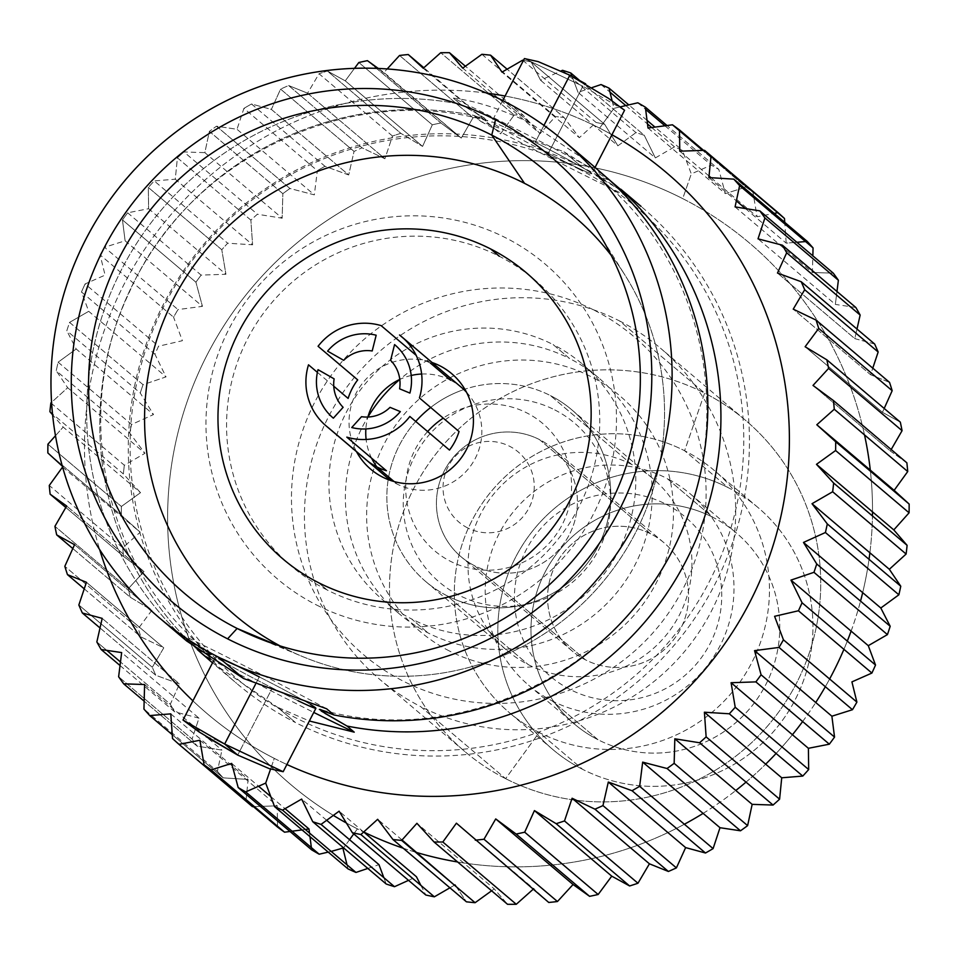<?xml version="1.0" encoding="UTF-8"?>
<svg xmlns="http://www.w3.org/2000/svg" width="957" height="957" viewBox="0 0 957 957"><rect width="100%" height="100%" fill="white"/><g stroke="black" fill="none" stroke-linecap="round" stroke-linejoin="round"><path stroke-width="0.72" stroke-dasharray="4.79 3.59" d="M81.477 291.957L154.938 354.246A396.593 391.987 130.3 0 1 158.563 346.231L85.101 283.942A396.593 391.987 -49.7 0 0 81.477 291.957A396.593 391.987 130.3 0 1 85.101 283.942L105.079 275.114L100.102 254.885L173.564 317.174A396.593 391.987 130.3 0 1 177.99 309.578L104.528 247.289A396.593 391.987 -49.7 0 0 100.102 254.885A396.593 391.987 130.3 0 1 104.528 247.289L125.116 240.793L122.46 219.919L195.922 282.207A396.593 391.987 130.3 0 1 201.126 275.114L127.664 212.813A396.593 391.987 -49.7 0 0 122.46 219.919A396.593 391.987 130.3 0 1 127.664 212.813L148.598 208.698L148.323 187.452L221.785 249.741A396.593 391.987 130.3 0 1 227.694 243.21L154.233 180.921A396.593 391.987 -49.7 0 0 148.323 187.452A396.593 391.987 130.3 0 1 154.233 180.921L175.275 179.21L177.404 157.821L250.866 220.122A396.593 391.987 130.3 0 1 257.409 214.236L183.947 151.948A396.593 391.987 -49.7 0 0 177.404 157.821A396.593 391.987 130.3 0 1 183.947 151.948L204.846 152.642L209.38 131.372L282.841 193.673A396.593 391.987 130.3 0 1 289.947 188.493L216.497 126.204A396.593 391.987 -49.7 0 0 209.38 131.372A396.593 391.987 130.3 0 1 216.497 126.204L237.001 129.291L243.903 108.392L317.353 170.681A396.593 391.987 130.3 0 1 324.961 166.279L251.5 103.99A396.593 391.987 -49.7 0 0 243.903 108.392A396.593 391.987 130.3 0 1 251.5 103.99L271.369 109.397L280.592 89.109L354.042 151.409A396.593 391.987 130.3 0 1 362.057 147.821L288.607 85.532A396.593 391.987 -49.7 0 0 280.592 89.109A396.593 391.987 130.3 0 1 288.607 85.532L307.58 93.188L319.04 73.761L392.502 136.05A396.593 391.987 130.3 0 1 400.839 133.322L327.378 71.033A396.593 391.987 -49.7 0 0 319.04 73.761A396.593 391.987 130.3 0 1 327.378 71.033L345.25 80.843L354.509 68.342L345.25 80.843L327.378 71.033L400.839 133.322A396.593 391.987 -49.7 0 0 392.502 136.05L384.905 158.754L362.057 147.821A396.593 391.987 -49.7 0 0 354.042 151.409L348.695 174.964L324.961 166.279A396.593 391.987 -49.7 0 0 317.353 170.681L314.327 194.857L289.947 188.493A396.593 391.987 -49.7 0 0 282.841 193.673L282.171 218.208L257.409 214.236A396.593 391.987 -49.7 0 0 250.866 220.122L252.6 244.789L227.694 243.21A396.593 391.987 -49.7 0 0 221.785 249.741L225.924 274.276L201.126 275.114A396.593 391.987 -49.7 0 0 195.922 282.207L202.441 306.36L177.99 309.578A396.593 391.987 -49.7 0 0 173.564 317.174L182.404 340.692L158.563 346.231A396.593 391.987 -49.7 0 0 154.938 354.246L166.04 376.891L143.036 384.678L69.574 322.389A396.593 391.987 -49.7 0 0 66.811 330.727L140.26 393.016A396.593 391.987 130.3 0 1 143.036 384.678A396.593 391.987 -49.7 0 0 140.26 393.016L153.515 414.56L131.588 424.489L58.126 362.201A396.593 391.987 -49.7 0 0 56.236 370.778L129.697 433.066A396.593 391.987 130.3 0 1 131.588 424.489A396.593 391.987 -49.7 0 0 129.697 433.066L144.986 453.295L124.338 465.246L50.888 402.957L67.66 387.717L56.236 370.778A396.593 391.987 130.3 0 1 58.126 362.201L76.189 348.994L66.811 330.727A396.593 391.987 130.3 0 1 69.574 322.389L88.714 311.324L81.477 291.957M49.896 411.666L123.357 473.954A396.593 391.987 130.3 0 1 124.338 465.246A396.593 391.987 -49.7 0 0 123.357 473.954L140.523 492.664L121.383 506.48L47.922 444.192L121.383 506.48A396.593 391.987 -49.7 0 0 121.312 515.237A396.593 391.987 130.3 0 1 121.383 506.48L140.523 492.664L63.198 427.085L52.611 414.812M62.576 467.052L140.189 532.236L121.312 515.237L47.85 452.948L121.312 515.237L140.189 532.236L122.735 547.751L49.274 485.462M65.806 507.473L123.573 556.46A396.593 391.987 130.3 0 1 122.735 547.751A396.593 391.987 -49.7 0 0 123.573 556.46L143.993 571.568L128.394 588.603L54.932 526.314L128.394 588.603A396.593 391.987 -49.7 0 0 130.14 597.168A396.593 391.987 130.3 0 1 128.394 588.603L143.993 571.568L66.667 506.002L143.993 571.568L123.573 556.46L65.806 507.473M72.804 548.552L130.14 597.168L151.876 610.255L138.286 628.593L64.825 566.305L138.286 628.593A396.593 391.987 -49.7 0 0 140.918 636.907A396.593 391.987 130.3 0 1 138.286 628.593L151.876 610.255L74.55 544.689L151.876 610.255L130.14 597.168L72.804 548.552M84.228 588.842L140.918 636.907L163.767 647.853L152.307 667.28L78.845 604.991L152.307 667.28A396.593 391.987 -49.7 0 0 155.788 675.271A396.593 391.987 130.3 0 1 152.307 667.28L163.767 647.853L86.441 582.287L163.767 647.853L140.918 636.907L84.228 588.842M100.007 627.959L155.788 675.271L179.521 683.956L170.31 704.232L120.474 661.981L170.31 704.232A396.593 391.987 -49.7 0 0 174.617 711.805A396.593 391.987 130.3 0 1 170.31 704.232L179.521 683.956L102.196 618.378L179.521 683.956L155.788 675.271L100.007 627.959M120.02 665.522L174.617 711.805L198.984 718.157L192.082 739.055L118.62 676.766L192.082 739.055A396.593 391.987 -49.7 0 0 197.166 746.125A396.593 391.987 130.3 0 1 192.082 739.055L198.984 718.157L121.659 652.59M106.765 650.353L96.848 641.944L106.765 650.353M144.603 684.53L221.928 750.109L197.166 746.125L144.148 701.17L197.166 746.125L221.928 750.109L217.395 771.378L143.945 709.077M170.789 713.862L248.114 779.429L223.196 777.862L172.248 734.665L223.196 777.862A396.593 391.987 130.3 0 1 217.395 771.378A396.593 391.987 -49.7 0 0 223.196 777.862L248.114 779.429L245.985 800.818L172.523 738.529M199.905 740.251L277.231 805.818L252.433 806.655A396.593 391.987 130.3 0 1 245.985 800.818A396.593 391.987 -49.7 0 0 252.433 806.655L277.231 805.818L277.518 827.075M711.039 177.703L757.095 216.749L774.201 213.387L757.095 216.749L752.944 192.213A396.593 391.987 -49.7 0 0 745.922 187.094L702.653 150.405L745.922 187.094A396.593 391.987 130.3 0 1 752.944 192.213L703.598 150.381M637.817 102.794L645.64 109.421M664.936 125.786L711.278 165.083A396.593 391.987 130.3 0 1 718.815 169.437L667.005 125.511M601.032 84.563L609.98 92.147M625.806 105.581L647.482 123.955M651.693 127.532L674.494 146.852A396.593 391.987 130.3 0 1 682.449 150.393L654.971 127.102M647.028 120.355L628.785 104.887M562.501 70.304L635.962 132.604A396.593 391.987 130.3 0 1 644.252 135.284L579.344 80.244L644.252 135.284A396.593 391.987 -49.7 0 0 635.962 132.604L617.887 145.811L604.633 124.266L531.171 61.978A396.593 391.987 -49.7 0 0 523.479 60.351A396.593 391.987 130.3 0 1 531.171 61.978L540.561 80.244L561.125 70.926M522.642 60.183L596.103 122.472A396.593 391.987 130.3 0 1 604.633 124.266A396.593 391.987 -49.7 0 0 596.103 122.472L579.332 137.7L564.044 117.484L507.09 69.179L564.044 117.484A396.593 391.987 -49.7 0 0 555.359 116.587A396.593 391.987 130.3 0 1 564.044 117.484L579.332 137.7L502.006 72.134M481.897 54.298L555.359 116.587L540.083 133.693L522.917 114.984L465.389 66.212L522.917 114.984A396.593 391.987 -49.7 0 0 514.172 115.007A396.593 391.987 130.3 0 1 522.917 114.984L540.083 133.693L462.757 68.114M423.269 68.246L500.595 133.813L514.172 115.007L440.722 52.719L514.172 115.007L500.595 133.813L423.831 67.732M399.548 55.47L473.009 117.759A396.593 391.987 130.3 0 1 481.706 116.814A396.593 391.987 -49.7 0 0 473.009 117.759L461.274 138.071L440.866 122.951L367.404 60.662L440.866 122.951A396.593 391.987 -49.7 0 0 432.301 124.805A396.593 391.987 130.3 0 1 440.866 122.951L461.274 138.071L383.948 72.493L387.19 68.94L383.948 72.493L378.278 68.437L461.274 138.071L473.009 117.759L399.548 55.47M358.839 62.504L432.301 124.805L422.575 146.409L400.839 133.322L422.575 146.409L345.25 80.843L422.575 146.409L432.301 124.805L358.839 62.504M274.288 758.387A354.844 350.729 -49.7 0 0 286.897 764.499A354.844 350.729 -49.7 0 1 274.288 758.387L270.58 769.069L274.288 758.387A354.844 350.729 -49.7 0 1 192.907 700.847A354.844 350.729 -49.7 0 0 274.288 758.387M611.93 134.734A354.844 350.729 -49.7 0 0 599.584 128.13A354.844 350.729 -49.7 0 0 505.069 96.023A354.844 350.729 -49.7 0 1 599.584 128.13L613.975 108.344L599.584 128.13A354.844 350.729 -49.7 0 1 611.93 134.734M486.694 93.116A354.844 350.729 -49.7 0 0 99.636 549.557A354.844 350.729 -49.7 0 1 486.694 93.116M578.542 168.91A308.92 305.343 130.3 0 1 709.149 581.988A308.92 305.343 130.3 0 1 295.33 717.606A308.92 305.343 130.3 0 1 164.724 304.529A308.92 305.343 130.3 0 1 578.542 168.91M682.712 198.613A354.844 350.729 -49.7 0 0 214.021 342.127A354.844 350.729 -49.7 0 0 333.347 815.388A354.844 350.729 130.3 0 1 214.021 342.127A354.844 350.729 130.3 0 1 682.712 198.613A354.844 350.729 130.3 0 1 864.506 434.885A354.844 350.729 -49.7 0 0 682.712 198.613L691.301 173.911L682.712 198.613M346.374 822.996A354.844 350.729 -49.7 0 0 357.416 828.87A354.844 350.729 -49.7 0 0 363.684 831.992A354.844 350.729 130.3 0 1 357.416 828.87L353.755 833.906L357.416 828.87A354.844 350.729 130.3 0 1 346.374 822.996M403.22 848.225A354.844 350.729 -49.7 0 0 416.929 852.579A354.844 350.729 130.3 0 1 403.22 848.225M457.637 861.982A354.844 350.729 -49.7 0 0 684.363 824.24A354.844 350.729 130.3 0 1 457.637 861.982M703.108 813.39A354.844 350.729 -49.7 0 0 735.801 790.494A354.844 350.729 130.3 0 1 703.108 813.39M746.017 782.132A354.844 350.729 -49.7 0 0 765.672 764.176A354.844 350.729 130.3 0 1 746.017 782.132M776.103 753.458A354.844 350.729 -49.7 0 0 792.408 734.737A354.844 350.729 130.3 0 1 776.103 753.458M802.636 721.542A354.844 350.729 -49.7 0 0 815.735 702.522A354.844 350.729 130.3 0 1 802.636 721.542M825.341 686.707A354.844 350.729 -49.7 0 0 829.623 678.992A354.844 350.729 130.3 0 1 825.341 686.707M843.918 649.336A354.844 350.729 -49.7 0 0 847.304 641.118A354.844 350.729 130.3 0 1 843.918 649.336M851.108 631.118A354.844 350.729 -49.7 0 0 860.534 601.128A354.844 350.729 130.3 0 1 851.108 631.118M862.676 592.646A354.844 350.729 -49.7 0 0 869.028 559.319A354.844 350.729 130.3 0 1 862.676 592.646M869.889 552.775A354.844 350.729 -49.7 0 0 872.461 515.967A354.844 350.729 130.3 0 1 869.889 552.775M872.509 511.851A354.844 350.729 -49.7 0 0 870.296 470.126A354.844 350.729 130.3 0 1 872.509 511.851M449.264 650.916A154.46 152.665 130.3 0 1 383.948 444.383A154.46 152.665 130.3 0 1 590.864 376.568A154.46 152.665 130.3 0 1 656.167 583.112A154.46 152.665 130.3 0 1 449.264 650.916M631.656 464.456L550.466 395.612A112.711 111.407 -49.7 0 0 464.827 389.224A112.711 111.407 -49.7 0 1 550.466 395.612L631.656 464.456A112.711 111.407 130.3 0 1 652.889 478.596A112.711 111.407 130.3 0 1 672.747 626.297A112.711 111.407 130.3 0 1 528.324 664.66A112.711 111.407 130.3 0 1 507.09 650.533A112.711 111.407 130.3 0 1 487.233 502.82A112.711 111.407 130.3 0 1 631.656 464.456M463.846 389.559A112.711 111.407 -49.7 0 0 430.686 407.479A112.711 111.407 -49.7 0 1 463.846 389.559M415.745 421.463A112.711 111.407 -49.7 0 0 388.363 478.584A112.711 111.407 -49.7 0 1 415.745 421.463M388.195 479.601A112.711 111.407 -49.7 0 0 425.901 581.677A112.711 111.407 -49.7 0 0 447.134 595.816L528.324 664.66L447.134 595.816A112.711 111.407 -49.7 0 0 591.558 557.452A112.711 111.407 -49.7 0 0 571.7 409.74A112.711 111.407 -49.7 0 0 550.466 395.612A112.711 111.407 -49.7 0 1 598.125 546.327A112.711 111.407 -49.7 0 1 447.134 595.816A112.711 111.407 -49.7 0 1 388.195 479.601M594.476 310.343A208.734 206.317 130.3 0 1 682.724 589.452A208.734 206.317 130.3 0 1 403.124 681.085A208.734 206.317 130.3 0 1 314.865 401.976A208.734 206.317 130.3 0 1 594.476 310.343M349.544 839.696L343.599 847.878L349.544 839.696M347.02 864.853L348.013 868.896M367.835 868.43L378.972 864.649M383.841 877.653L386.209 884.017L383.841 877.653M408.519 880.356L416.439 876.756M420.877 885.381L425.829 895.022L420.877 885.381M449.91 887.821L454.994 884.866M456.238 886.708L466.418 901.817L456.238 886.708M491.611 890.788L494.243 888.886L507.545 904.305L494.243 888.886L416.917 823.307M456.405 823.187L533.731 888.754L533.169 889.268L533.731 888.754L548.756 902.475M906.877 462.829L890.333 450.998L891.194 449.527L890.333 450.998L813.007 385.432L890.333 450.998L906.877 462.829M900.322 422.133L882.45 412.311L884.196 408.448L882.45 412.311L805.124 346.745L882.45 412.311L900.322 422.133M889.543 382.381L870.559 374.713L872.772 368.158L870.559 374.713L793.233 309.147L870.559 374.713L889.543 382.381M874.662 344.03L854.804 338.622L856.994 329.041L854.804 338.622L777.479 273.044L854.804 338.622L874.662 344.03M855.845 307.484L835.341 304.41L836.98 291.478L835.341 304.41L758.016 238.843M735.072 206.891L812.397 272.47L833.296 273.164L812.397 272.47L812.852 255.83M807.265 241.427L805.567 241.571L807.265 241.427M745.431 208.554L786.211 243.138L796.882 242.277L786.211 243.138L784.752 222.335M648.009 128.023L725.334 193.589L745.922 187.094L725.334 193.589L718.815 169.437A396.593 391.987 -49.7 0 0 711.278 165.083L691.301 173.911L682.449 150.393A396.593 391.987 -49.7 0 0 674.494 146.852L655.354 157.929L644.252 135.284L655.354 157.929L578.028 92.351L591.988 87.613M289.995 831.489L292.064 831.214L289.995 831.489M302.029 829.898L305.307 829.468L302.029 829.898M309.518 833.045L309.972 836.645M311.36 847.579L311.647 849.852M328.215 852.113L331.194 851.419M55.482 435.71L63.198 427.085L55.482 435.71M572.023 76.321L578.028 92.351L572.023 76.321M612.133 100.892L613.975 108.344L620.315 106.861M69.574 322.389L143.036 384.678L166.04 376.891L88.714 311.324L69.574 322.389M58.126 362.201L131.588 424.489L153.515 414.56L76.189 348.994L58.126 362.201M50.888 402.957L124.338 465.246L144.986 453.295L67.66 387.717L50.888 402.957M231.666 763.411L258.569 786.223M270.771 796.571L285.042 808.677M326.66 820.281L301.646 799.071M363.66 832.004L339.113 811.189M402.036 839.959L377.668 819.3M708.886 177.571L736.352 200.85M679.769 151.182L709.041 176.004M531.171 61.978L604.633 124.266L617.887 145.811L540.561 80.244L531.171 61.978M288.607 85.532L362.057 147.821L384.905 158.754L307.58 93.188L288.607 85.532M392.502 136.05L319.04 73.761L307.58 93.188L384.905 158.754L392.502 136.05M251.5 103.99L324.961 166.279L348.695 174.964L271.369 109.397L251.5 103.99M354.042 151.409L280.592 89.109L271.369 109.397L348.695 174.964L354.042 151.409M216.497 126.204L289.947 188.493L314.327 194.857L237.001 129.291L216.497 126.204M282.841 193.673L209.38 131.372L204.846 152.642L282.171 218.208L282.841 193.673M250.866 220.122L177.404 157.821L175.275 179.21L252.6 244.789L250.866 220.122M221.785 249.741L148.323 187.452L148.598 208.698L225.924 274.276L221.785 249.741M195.922 282.207L122.46 219.919L125.116 240.793L202.441 306.36L195.922 282.207M411.199 375.479A58.449 57.767 130.3 0 0 399.787 379.427A154.46 152.665 130.3 0 1 569.594 358.54L553.17 344.604A154.46 152.665 -49.7 0 0 355.25 397.167A154.46 152.665 -49.7 0 0 382.465 599.584A154.46 152.665 -49.7 0 0 411.57 618.952L427.994 632.888L411.57 618.952A154.46 152.665 -49.7 0 0 609.477 566.388A154.46 152.665 -49.7 0 0 582.263 363.971A154.46 152.665 -49.7 0 0 553.17 344.604L569.594 358.54A154.46 152.665 130.3 0 1 598.699 377.907A154.46 152.665 130.3 0 1 625.914 580.325A154.46 152.665 130.3 0 1 427.994 632.888A154.46 152.665 130.3 0 1 398.902 613.521A154.46 152.665 130.3 0 1 367.907 417.037A58.449 57.767 130.3 0 0 365.873 428.939M316.504 604.968A206.64 204.248 -49.7 0 0 593.316 514.256A206.64 204.248 -49.7 0 0 505.942 237.934A206.64 204.248 -49.7 0 0 229.13 328.658A206.64 204.248 -49.7 0 0 316.504 604.968M356.483 451.656A62.624 61.894 130.3 0 1 364.019 381.424A62.624 61.894 130.3 0 1 432.074 362.512M610.327 180.765L564.02 151.804L582.191 167.212A312.676 309.051 130.3 0 1 641.094 206.413A312.676 309.051 130.3 0 1 696.182 616.164A312.676 309.051 130.3 0 1 295.546 722.583L277.374 707.175L309.35 720.992M602.599 174.186A146.11 5.048 -152.7 0 0 453.331 98.116C476.67 101.059 502.293 109.385 530.19 123.118L504.865 101.645L530.19 123.118L590.971 163.91M186.603 640.951L177.404 632.733L184.665 638.881A312.676 309.051 130.3 0 1 121.73 269.192A312.676 309.051 130.3 0 1 460.592 104.277L453.331 98.116L460.592 104.277C491.754 121.635 496.121 125.331 473.691 115.378L480.904 121.491A146.11 5.048 -152.7 0 0 630.161 197.561M595.852 175.466L619.047 189.247L609.86 180.335L595.852 175.466C700.022 255.734 738.014 411.486 679.063 536.351C620.543 672.376 456.932 749.235 320.26 709.46M524.4 58.58L582.909 86.262L548.277 153.371A56.355 1.95 -152.7 0 0 591.833 173.684A56.355 1.95 -152.7 0 0 535.226 142.306L543.959 125.391L535.226 142.306A56.355 1.95 -152.7 0 0 491.671 121.994A56.355 1.95 -152.7 0 0 548.277 153.371A56.355 1.95 27.3 0 1 492.089 122.532A56.355 1.95 27.3 0 1 535.226 142.306A56.355 1.95 27.3 0 1 591.414 173.145A56.355 1.95 27.3 0 1 548.277 153.371L582.909 86.262L524.412 58.568M212.502 662.866L277.374 707.175L295.546 722.583A312.676 309.051 130.3 0 1 236.642 683.382A312.676 309.051 130.3 0 1 181.555 273.618A312.676 309.051 130.3 0 1 582.191 167.212L564.02 151.804L480.904 121.491L473.691 115.378A312.676 309.051 -49.7 0 0 134.985 280.006A312.676 309.051 -49.7 0 0 197.274 649.528M460.592 104.277L482.555 116.898L487.484 120.905L473.691 115.378A312.676 309.051 -49.7 0 0 134.829 280.305A312.676 309.051 -49.7 0 0 197.764 649.982L211.736 654.851L184.665 638.881A312.676 309.051 130.3 0 1 121.73 269.192A312.676 309.051 130.3 0 1 460.592 104.277M321.193 710.991L319.339 709.448M326.66 708.79A146.11 5.048 -152.7 0 0 177.404 632.733M184.665 638.881C215.804 656.227 220.158 659.923 197.764 649.982M210.696 659.182A146.11 5.048 -152.7 0 0 313.764 712.427M298.058 700.739A56.355 1.95 27.3 0 1 272.338 687.975A56.355 1.95 27.3 0 1 218.71 657.423M259.299 676.91A56.355 1.95 27.3 0 1 310.547 704.519A56.355 1.95 27.3 0 0 259.299 676.91L255.495 684.279L259.299 676.91A56.355 1.95 27.3 0 0 215.732 656.598A56.355 1.95 27.3 0 0 272.338 687.975L237.707 755.085L272.338 687.975A56.355 1.95 27.3 0 0 315.894 708.3M206.066 736.639L217.024 740.036M284.576 648.26L275.329 644.396L284.576 648.26A261.751 258.713 130.3 0 1 280.138 645.939A261.751 258.713 130.3 0 0 284.576 648.26A261.751 258.713 130.3 0 0 302.508 656.538A261.751 258.713 130.3 0 0 601.881 583.124A261.751 258.713 130.3 0 0 625.376 275.772A261.751 258.713 130.3 0 0 611.272 255.435A261.751 258.713 130.3 0 1 603.508 581.186A261.751 258.713 130.3 0 1 284.576 648.26M327.055 589.931A187.859 185.682 130.3 0 1 291.658 566.377A187.859 185.682 130.3 0 1 258.569 320.188A187.859 185.682 130.3 0 1 499.267 256.261A187.859 185.682 130.3 0 1 534.652 279.815A187.859 185.682 130.3 0 1 567.752 525.991A187.859 185.682 130.3 0 1 327.055 589.931L318.454 582.634L327.055 589.931M624.562 110.258L582.909 86.262L585.66 83.833M582.669 769.368A158.635 156.792 130.3 0 1 515.596 557.249A158.635 156.792 130.3 0 1 728.098 487.603A158.635 156.792 130.3 0 1 795.171 699.734A158.635 156.792 130.3 0 1 582.669 769.368A158.635 156.792 130.3 0 1 552.787 749.487A158.635 156.792 130.3 0 1 524.831 541.602A158.635 156.792 130.3 0 1 728.098 487.603L684.602 450.723A158.635 156.792 -49.7 0 0 481.335 504.71A158.635 156.792 -49.7 0 0 509.291 712.594A158.635 156.792 -49.7 0 0 539.174 732.488L582.669 769.368L539.174 732.488A158.635 156.792 -49.7 0 0 742.429 678.501A158.635 156.792 -49.7 0 0 714.484 470.617A158.635 156.792 -49.7 0 0 684.602 450.723L728.098 487.603A158.635 156.792 130.3 0 1 757.98 507.497A158.635 156.792 130.3 0 1 785.924 715.381A158.635 156.792 130.3 0 1 582.669 769.368M712.786 517.27A125.235 123.788 -49.7 0 0 545.023 572.25A125.235 123.788 -49.7 0 0 597.981 739.713A125.235 123.788 -49.7 0 0 765.744 684.734A125.235 123.788 -49.7 0 0 712.786 517.27L667.005 478.44A125.235 123.788 -49.7 0 0 506.54 521.063A125.235 123.788 -49.7 0 0 528.599 685.188A125.235 123.788 -49.7 0 0 552.189 700.895L597.981 739.713A125.235 123.788 130.3 0 1 574.379 724.006A125.235 123.788 130.3 0 1 552.321 559.893A125.235 123.788 130.3 0 1 712.786 517.27A125.235 123.788 130.3 0 1 736.376 532.977A125.235 123.788 130.3 0 1 758.446 697.091A125.235 123.788 130.3 0 1 597.981 739.713L552.189 700.895A125.235 123.788 -49.7 0 0 712.666 658.272A125.235 123.788 -49.7 0 0 690.595 494.147A125.235 123.788 -49.7 0 0 667.005 478.44L712.786 517.27M505.619 778.651A217.083 214.559 -49.7 0 0 796.403 683.358A217.083 214.559 -49.7 0 0 704.627 393.088L684.602 450.723A158.635 156.792 130.3 0 1 751.676 662.842A158.635 156.792 130.3 0 1 539.174 732.488L505.619 778.651L420.554 706.529A217.083 214.559 -49.7 0 0 698.706 632.649A217.083 214.559 -49.7 0 0 660.462 348.181A217.083 214.559 -49.7 0 0 619.562 320.954L704.627 393.088A217.083 214.559 130.3 0 1 745.515 420.302A217.083 214.559 130.3 0 1 783.759 704.783A217.083 214.559 130.3 0 1 505.619 778.651A217.083 214.559 130.3 0 1 464.719 751.436A217.083 214.559 130.3 0 1 426.475 466.968A217.083 214.559 130.3 0 1 704.627 393.088L619.562 320.954A217.083 214.559 -49.7 0 0 341.422 394.834A217.083 214.559 -49.7 0 0 379.666 679.314A217.083 214.559 -49.7 0 0 420.554 706.529L505.619 778.651L539.174 732.488A158.635 156.792 130.3 0 1 472.1 520.369A158.635 156.792 130.3 0 1 684.602 450.723L704.627 393.088A217.083 214.559 -49.7 0 0 413.831 488.381A217.083 214.559 -49.7 0 0 505.619 778.651M665.916 504.172A104.361 103.153 130.3 0 1 710.034 643.726A104.361 103.153 130.3 0 1 570.228 689.542A104.361 103.153 130.3 0 1 526.111 549.988A104.361 103.153 130.3 0 1 665.916 504.172M650.604 533.827A70.974 70.148 -49.7 0 0 555.538 564.989A70.974 70.148 -49.7 0 0 585.54 659.875A70.974 70.148 -49.7 0 0 680.606 628.725A70.974 70.148 -49.7 0 0 650.604 533.827L539.449 439.574A70.974 70.148 -49.7 0 0 448.51 463.726A70.974 70.148 -49.7 0 0 461.023 556.723A70.974 70.148 -49.7 0 0 474.385 565.623L585.54 659.875A70.974 70.148 130.3 0 1 572.178 650.987A70.974 70.148 130.3 0 1 559.666 557.979A70.974 70.148 130.3 0 1 650.604 533.827A70.974 70.148 130.3 0 1 663.967 542.727A70.974 70.148 130.3 0 1 676.479 635.723A70.974 70.148 130.3 0 1 585.54 659.875L474.385 565.623A70.974 70.148 -49.7 0 0 565.324 541.471A70.974 70.148 -49.7 0 0 552.811 448.474A70.974 70.148 -49.7 0 0 539.449 439.574L650.604 533.827M554.761 409.907A104.361 103.153 130.3 0 1 598.879 549.462A104.361 103.153 130.3 0 1 459.073 595.278A104.361 103.153 130.3 0 1 414.955 455.735A104.361 103.153 130.3 0 1 554.761 409.907M539.449 439.574A70.974 70.148 -49.7 0 0 444.383 470.724A70.974 70.148 -49.7 0 0 474.385 565.623A70.974 70.148 -49.7 0 0 569.451 534.473A70.974 70.148 -49.7 0 0 539.449 439.574M466.478 392.203A58.449 57.767 130.3 0 1 469.899 466.908A58.449 57.767 130.3 0 1 396.999 484.015L394.105 481.562L396.999 484.015A58.449 57.767 130.3 0 1 391.401 480.749M403.914 338.718L439.143 368.601A58.449 57.767 -49.7 0 0 430.375 363.074L450.58 380.204A58.449 57.767 130.3 0 1 461.597 387.537M427.635 431.547A83.486 82.529 -49.7 0 0 450.376 561.257A83.486 82.529 -49.7 0 0 562.226 524.603A83.486 82.529 -49.7 0 0 526.924 412.957A83.486 82.529 -49.7 0 0 443.223 418.113M467.602 527.893A45.924 45.386 130.3 0 1 448.187 466.49A45.924 45.386 130.3 0 1 509.698 446.321A45.924 45.386 130.3 0 1 529.113 507.724A45.924 45.386 130.3 0 1 467.602 527.893M385.994 476.682A58.449 57.767 130.3 0 1 376.902 466.932M371.591 458.152A58.449 57.767 130.3 0 1 366.124 439.466M421.63 374.02A58.449 57.767 130.3 0 1 450.58 380.204M430.375 363.074A58.449 57.767 -49.7 0 0 420.757 359.222L416.163 355.334M333.754 386.221L317.389 372.357M425.901 581.677L507.09 650.533M571.7 409.74L652.889 478.596M582.263 363.971L598.699 377.907M398.902 613.521L382.465 599.584M216.342 666.156L236.642 683.382M487.352 120.869C351.099 81.237 188.003 157.45 129.087 292.818C69.406 417.862 107.244 574.356 211.736 654.839M213.459 661.024L215.732 656.598M256.153 637.254L302.508 656.538M598.771 233.197L625.376 275.772M291.658 566.377L283.057 559.079M534.652 279.815L526.051 272.518M502.736 100.557L491.671 121.994M595.063 167.427L591.833 173.684M552.787 749.487L509.291 712.594M757.98 507.497L714.484 470.617M745.515 420.302L660.462 348.181M464.719 751.436L379.666 679.314M528.599 685.188L574.379 724.006M690.595 494.147L736.376 532.977M572.178 650.987L461.023 556.723M663.967 542.727L552.811 448.474"/><path stroke-width="1.44" d="M50.888 402.957A396.593 391.987 -49.7 0 0 49.896 411.666A396.593 391.987 130.3 0 1 50.888 402.957L51.57 402.323L50.888 402.957M47.922 444.192A396.593 391.987 -49.7 0 0 47.85 452.948A396.593 391.987 130.3 0 1 47.922 444.192L55.482 435.71L47.922 444.192M50.123 494.171L65.806 507.473L50.123 494.171A396.593 391.987 130.3 0 1 49.274 485.462A396.593 391.987 -49.7 0 0 50.123 494.171L66.667 506.002L50.123 494.171M56.678 534.867L72.804 548.552L56.678 534.867A396.593 391.987 130.3 0 1 54.932 526.314A396.593 391.987 -49.7 0 0 56.678 534.867L74.55 544.689L56.678 534.867M67.457 574.619L84.228 588.842L67.457 574.619A396.593 391.987 130.3 0 1 64.825 566.305A396.593 391.987 -49.7 0 0 67.457 574.619L86.441 582.287L67.457 574.619M82.338 612.97L100.007 627.959L82.338 612.97A396.593 391.987 130.3 0 1 78.845 604.991A396.593 391.987 -49.7 0 0 82.338 612.97L102.196 618.378L82.338 612.97M121.659 652.59L118.62 676.766A396.593 391.987 -49.7 0 0 123.704 683.836A396.593 391.987 130.3 0 1 118.62 676.766L121.659 652.59L101.155 649.516A396.593 391.987 130.3 0 1 96.848 641.944A396.593 391.987 -49.7 0 0 101.155 649.516L120.02 665.522M120.474 661.981L106.765 650.353L120.474 661.981M123.704 683.836L144.148 701.17L123.704 683.836L144.603 684.53L123.704 683.836M149.735 715.573L172.248 734.665L149.735 715.573A396.593 391.987 130.3 0 1 143.945 709.077A396.593 391.987 -49.7 0 0 149.735 715.573L170.789 713.862L149.735 715.573M178.971 744.367L252.433 806.655L253.402 806.619L252.433 806.655L178.971 744.367A396.593 391.987 130.3 0 1 172.523 738.529A396.593 391.987 -49.7 0 0 178.971 744.367L199.905 740.251L178.971 744.367M703.598 150.381L679.482 129.925L679.769 151.182L704.567 150.345A396.593 391.987 130.3 0 1 711.015 156.182A396.593 391.987 -49.7 0 0 704.567 150.345L778.029 212.633A396.593 391.987 130.3 0 1 784.477 218.471L711.015 156.182L708.886 177.571L733.804 179.138A396.593 391.987 130.3 0 1 739.605 185.622A396.593 391.987 -49.7 0 0 733.804 179.138L807.265 241.427A396.593 391.987 130.3 0 1 813.055 247.923L739.605 185.622L735.072 206.891L759.834 210.875A396.593 391.987 130.3 0 1 764.918 217.945A396.593 391.987 -49.7 0 0 759.834 210.875L833.296 273.164A396.593 391.987 130.3 0 1 838.38 280.234L764.918 217.945L758.016 238.843L782.383 245.195A396.593 391.987 130.3 0 1 786.69 252.768A396.593 391.987 -49.7 0 0 782.383 245.195L855.845 307.484A396.593 391.987 130.3 0 1 860.152 315.056L786.69 252.768L777.479 273.044L801.212 281.729A396.593 391.987 130.3 0 1 804.693 289.72A396.593 391.987 -49.7 0 0 801.212 281.729L874.662 344.03A396.593 391.987 130.3 0 1 878.155 352.009L804.693 289.72L793.233 309.147L816.082 320.093A396.593 391.987 130.3 0 1 818.713 328.407A396.593 391.987 -49.7 0 0 816.082 320.093L889.543 382.381A396.593 391.987 130.3 0 1 892.175 390.695L818.713 328.407L805.124 346.745L826.86 359.832A396.593 391.987 130.3 0 1 828.606 368.397A396.593 391.987 -49.7 0 0 826.86 359.832L900.322 422.133A396.593 391.987 130.3 0 1 902.068 430.686L828.606 368.397L813.007 385.432L833.427 400.54A396.593 391.987 130.3 0 1 834.265 409.249A396.593 391.987 -49.7 0 0 833.427 400.54L906.877 462.829A396.593 391.987 130.3 0 1 907.726 471.538L834.265 409.249L816.811 424.764L835.688 441.763A396.593 391.987 130.3 0 1 835.617 450.52A396.593 391.987 -49.7 0 0 835.688 441.763L909.15 504.052A396.593 391.987 130.3 0 1 909.078 512.808L835.617 450.52L816.477 464.336L833.643 483.046A396.593 391.987 130.3 0 1 832.662 491.754A396.593 391.987 -49.7 0 0 833.643 483.046L907.104 545.334A396.593 391.987 130.3 0 1 906.112 554.043L832.662 491.754L812.014 503.705L827.303 523.934A396.593 391.987 130.3 0 1 825.413 532.511A396.593 391.987 -49.7 0 0 827.303 523.934L900.764 586.222A396.593 391.987 130.3 0 1 898.874 594.799L825.413 532.511L803.485 542.44L816.74 563.984A396.593 391.987 130.3 0 1 813.964 572.322A396.593 391.987 -49.7 0 0 816.74 563.984L890.189 626.273A396.593 391.987 130.3 0 1 887.426 634.611L813.964 572.322L790.961 580.109L802.062 602.754A396.593 391.987 130.3 0 1 798.437 610.769A396.593 391.987 -49.7 0 0 802.062 602.754L875.523 665.043A396.593 391.987 130.3 0 1 871.899 673.058L798.437 610.769L774.596 616.308L783.436 639.826A396.593 391.987 130.3 0 1 779.01 647.422A396.593 391.987 -49.7 0 0 783.436 639.826L856.898 702.115A396.593 391.987 130.3 0 1 852.472 709.711L779.01 647.422L754.559 650.64L761.078 674.793A396.593 391.987 130.3 0 1 755.874 681.886A396.593 391.987 -49.7 0 0 761.078 674.793L834.54 737.081A396.593 391.987 130.3 0 1 829.336 744.187L755.874 681.886L731.076 682.724L735.215 707.259A396.593 391.987 130.3 0 1 729.306 713.79A396.593 391.987 -49.7 0 0 735.215 707.259L808.677 769.548A396.593 391.987 130.3 0 1 802.767 776.079L729.306 713.79L704.4 712.211L706.134 736.878A396.593 391.987 130.3 0 1 699.591 742.764A396.593 391.987 -49.7 0 0 706.134 736.878L779.596 799.179A396.593 391.987 130.3 0 1 773.053 805.052L699.591 742.764L674.829 738.792L674.159 763.327A396.593 391.987 130.3 0 1 667.053 768.507A396.593 391.987 -49.7 0 0 674.159 763.327L747.62 825.628A396.593 391.987 130.3 0 1 740.503 830.796L667.053 768.507L642.673 762.143L639.647 786.319A396.593 391.987 130.3 0 1 632.039 790.721A396.593 391.987 -49.7 0 0 639.647 786.319L713.097 848.608A396.593 391.987 130.3 0 1 705.5 853.01L632.039 790.721L608.305 782.036L602.958 805.591A396.593 391.987 130.3 0 1 594.943 809.179A396.593 391.987 -49.7 0 0 602.958 805.591L676.408 867.891A396.593 391.987 130.3 0 1 668.393 871.468L594.943 809.179L572.095 798.246L564.498 820.95A396.593 391.987 130.3 0 1 556.161 823.678A396.593 391.987 -49.7 0 0 564.498 820.95L637.96 883.239A396.593 391.987 130.3 0 1 629.622 885.967L556.161 823.678L534.425 810.591L524.699 832.195A396.593 391.987 130.3 0 1 516.134 834.049A396.593 391.987 -49.7 0 0 524.699 832.195L598.161 894.496A396.593 391.987 130.3 0 1 589.596 896.338L516.134 834.049L495.726 818.929L483.991 839.241A396.593 391.987 130.3 0 1 475.294 840.186A396.593 391.987 -49.7 0 0 483.991 839.241L557.452 901.53A396.593 391.987 130.3 0 1 548.756 902.475L456.405 823.187L442.828 841.993A396.593 391.987 130.3 0 1 434.083 842.016A396.593 391.987 -49.7 0 0 442.828 841.993L516.278 904.281A396.593 391.987 130.3 0 1 507.545 904.305L434.083 842.016L416.917 823.307L401.641 840.413A396.593 391.987 130.3 0 1 392.956 839.516A396.593 391.987 -49.7 0 0 401.641 840.413L475.103 902.702A396.593 391.987 130.3 0 1 466.418 901.817L392.956 839.516L377.668 819.3L360.897 834.528A396.593 391.987 130.3 0 1 352.367 832.734A396.593 391.987 -49.7 0 0 360.897 834.528L434.358 896.817A396.593 391.987 130.3 0 1 425.829 895.022L352.367 832.734L339.113 811.189L321.038 824.396A396.593 391.987 130.3 0 1 312.748 821.716A396.593 391.987 -49.7 0 0 321.038 824.396L394.499 886.696A396.593 391.987 130.3 0 1 386.209 884.017L312.748 821.716L301.646 799.071L282.506 810.148A396.593 391.987 130.3 0 1 274.551 806.607A396.593 391.987 -49.7 0 0 282.506 810.148L355.968 872.437A396.593 391.987 130.3 0 1 348.013 868.896L274.551 806.607L265.699 783.089L270.58 769.069L265.699 783.089L245.722 791.918A396.593 391.987 130.3 0 1 238.185 787.563A396.593 391.987 -49.7 0 0 245.722 791.918L319.183 854.206A396.593 391.987 130.3 0 1 311.647 849.852L238.185 787.563L231.666 763.411L211.078 769.907L284.54 832.195A396.593 391.987 130.3 0 1 277.518 827.075L204.056 764.787A396.593 391.987 -49.7 0 0 211.078 769.907A396.593 391.987 130.3 0 1 204.056 764.787L199.905 740.251M672.46 124.805L702.653 150.405L672.46 124.805A396.593 391.987 130.3 0 1 679.482 129.925A396.593 391.987 -49.7 0 0 672.46 124.805L648.009 128.023L672.46 124.805M645.64 109.421L664.936 125.786M667.005 125.511L645.353 107.148A396.593 391.987 -49.7 0 0 637.817 102.794A396.593 391.987 130.3 0 1 645.353 107.148L648.009 128.023M609.98 92.147L625.806 105.581M647.482 123.955L651.693 127.532M654.971 127.102L647.028 120.355M628.785 104.887L608.987 88.104A396.593 391.987 -49.7 0 0 601.032 84.563A396.593 391.987 130.3 0 1 608.987 88.104L612.133 100.892M579.344 80.244L570.791 72.983A396.593 391.987 -49.7 0 0 562.501 70.304A396.593 391.987 130.3 0 1 570.791 72.983L572.023 76.321L570.791 72.983L579.344 80.244M523.479 60.351A396.593 391.987 -49.7 0 0 522.642 60.183A396.593 391.987 130.3 0 1 523.479 60.351M502.006 72.134L490.582 55.183L507.09 69.179L490.582 55.183A396.593 391.987 -49.7 0 0 481.897 54.298A396.593 391.987 130.3 0 1 490.582 55.183L502.006 72.134L522.642 60.183M462.757 68.114L449.455 52.695L465.389 66.212L449.455 52.695A396.593 391.987 -49.7 0 0 440.722 52.719A396.593 391.987 130.3 0 1 449.455 52.695L462.757 68.114L481.897 54.298M423.831 67.732L408.244 54.525A396.593 391.987 -49.7 0 0 399.548 55.47A396.593 391.987 130.3 0 1 408.244 54.525L423.269 68.246L440.722 52.719L423.269 68.246M367.404 60.662A396.593 391.987 -49.7 0 0 358.839 62.504A396.593 391.987 130.3 0 1 367.404 60.662L378.278 68.437L367.404 60.662M286.897 764.499A354.844 350.729 -49.7 0 0 749.618 602.611A354.844 350.729 -49.7 0 0 611.93 134.734A354.844 350.729 -49.7 0 1 749.618 602.611A354.844 350.729 -49.7 0 1 286.897 764.499M505.069 96.023A354.844 350.729 -49.7 0 0 486.694 93.116A354.844 350.729 -49.7 0 1 505.069 96.023M99.636 549.557A354.844 350.729 -49.7 0 0 192.907 700.847A354.844 350.729 -49.7 0 1 99.636 549.557M333.347 815.388A354.844 350.729 -49.7 0 0 346.374 822.996A354.844 350.729 130.3 0 1 333.347 815.388M363.684 831.992A354.844 350.729 -49.7 0 0 403.22 848.225A354.844 350.729 130.3 0 1 363.684 831.992L416.439 876.756L420.877 885.381L416.439 876.756M416.929 852.579A354.844 350.729 -49.7 0 0 457.637 861.982A354.844 350.729 130.3 0 1 416.929 852.579M684.363 824.24A354.844 350.729 -49.7 0 0 703.108 813.39A354.844 350.729 130.3 0 1 684.363 824.24M735.801 790.494A354.844 350.729 -49.7 0 0 746.017 782.132A354.844 350.729 130.3 0 1 735.801 790.494M765.672 764.176A354.844 350.729 -49.7 0 0 776.103 753.458A354.844 350.729 130.3 0 1 765.672 764.176M792.408 734.737A354.844 350.729 -49.7 0 0 802.636 721.542A354.844 350.729 130.3 0 1 792.408 734.737M815.735 702.522A354.844 350.729 -49.7 0 0 825.341 686.707A354.844 350.729 130.3 0 1 815.735 702.522M829.623 678.992A354.844 350.729 -49.7 0 0 843.918 649.336A354.844 350.729 130.3 0 1 829.623 678.992M847.304 641.118A354.844 350.729 -49.7 0 0 851.108 631.118A354.844 350.729 130.3 0 1 847.304 641.118M860.534 601.128A354.844 350.729 -49.7 0 0 862.676 592.646A354.844 350.729 130.3 0 1 860.534 601.128M869.028 559.319A354.844 350.729 -49.7 0 0 869.889 552.775A354.844 350.729 130.3 0 1 869.028 559.319M872.461 515.967A354.844 350.729 -49.7 0 0 872.509 511.851A354.844 350.729 130.3 0 1 872.461 515.967M870.296 470.126A354.844 350.729 -49.7 0 0 864.506 434.885A354.844 350.729 130.3 0 1 870.296 470.126M464.827 389.224A112.711 111.407 -49.7 0 0 463.846 389.559A112.711 111.407 -49.7 0 1 464.827 389.224M430.686 407.479A112.711 111.407 -49.7 0 0 415.745 421.463A112.711 111.407 -49.7 0 1 430.686 407.479M388.363 478.584A112.711 111.407 -49.7 0 0 388.195 479.601A112.711 111.407 -49.7 0 1 388.363 478.584M353.755 833.906L349.544 839.696L353.755 833.906M331.194 851.419L343.599 847.878L343.025 848.656L347.02 864.853M348.013 868.896A396.593 391.987 -49.7 0 0 355.968 872.437L367.835 868.43M378.972 864.649L383.841 877.653L378.972 864.649L326.66 820.281M301.646 799.071L312.748 821.716L386.209 884.017A396.593 391.987 -49.7 0 0 394.499 886.696L408.519 880.356M339.113 811.189L352.367 832.734L425.829 895.022A396.593 391.987 -49.7 0 0 434.358 896.817L449.91 887.821M454.994 884.866L456.238 886.708L402.036 839.959M377.668 819.3L392.956 839.516L466.418 901.817A396.593 391.987 -49.7 0 0 475.103 902.702L491.611 890.788M416.917 823.307L434.083 842.016L507.545 904.305A396.593 391.987 -49.7 0 0 516.278 904.281L533.731 888.754L516.278 904.281L442.828 841.993L456.405 823.187M548.756 902.475A396.593 391.987 -49.7 0 0 557.452 901.53L573.052 884.507L589.596 896.338A396.593 391.987 -49.7 0 0 598.161 894.496L611.75 876.157L629.622 885.967A396.593 391.987 -49.7 0 0 637.96 883.239L649.42 863.812L668.393 871.468A396.593 391.987 -49.7 0 0 676.408 867.891L685.631 847.603L705.5 853.01A396.593 391.987 -49.7 0 0 713.097 848.608L719.999 827.709L740.503 830.796A396.593 391.987 -49.7 0 0 747.62 825.628L752.154 804.359L773.053 805.052A396.593 391.987 -49.7 0 0 779.596 799.179L781.725 777.79L802.767 776.079A396.593 391.987 -49.7 0 0 808.677 769.548L808.402 748.302L829.336 744.187A396.593 391.987 -49.7 0 0 834.54 737.081L831.884 716.207L852.472 709.711A396.593 391.987 -49.7 0 0 856.898 702.115L851.921 681.886L871.899 673.058A396.593 391.987 -49.7 0 0 875.523 665.043L868.286 645.676L887.426 634.611A396.593 391.987 -49.7 0 0 890.189 626.273L880.811 608.006L898.874 594.799A396.593 391.987 -49.7 0 0 900.764 586.222L889.34 569.283L906.112 554.043A396.593 391.987 -49.7 0 0 907.104 545.334L893.802 529.915L909.078 512.808A396.593 391.987 -49.7 0 0 909.15 504.052L894.137 490.343L907.726 471.538A396.593 391.987 -49.7 0 0 906.877 462.829L833.427 400.54L813.007 385.432L828.606 368.397L902.068 430.686A396.593 391.987 -49.7 0 0 900.322 422.133L826.86 359.832L805.124 346.745L818.713 328.407L892.175 390.695A396.593 391.987 -49.7 0 0 889.543 382.381L816.082 320.093L793.233 309.147L804.693 289.72L878.155 352.009A396.593 391.987 -49.7 0 0 874.662 344.03L801.212 281.729L777.479 273.044L786.69 252.768L860.152 315.056A396.593 391.987 -49.7 0 0 855.845 307.484M891.194 449.527L902.068 430.686L891.194 449.527M884.196 408.448L892.175 390.695L884.196 408.448M872.772 368.158L878.155 352.009L872.772 368.158M856.994 329.041L860.152 315.056L856.994 329.041M758.016 238.843L764.918 217.945L838.38 280.234L836.98 291.478L838.38 280.234A396.593 391.987 -49.7 0 0 833.296 273.164L759.834 210.875L735.072 206.891M812.852 255.83L813.055 247.923A396.593 391.987 -49.7 0 0 807.265 241.427L733.804 179.138L708.886 177.571M805.567 241.571L796.882 242.277L805.567 241.571M784.752 222.335L784.477 218.471A396.593 391.987 -49.7 0 0 778.029 212.633L704.567 150.345L679.769 151.182M777.67 212.705L774.201 213.387L777.67 212.705M277.518 827.075A396.593 391.987 -49.7 0 0 284.54 832.195L289.995 831.489L284.54 832.195L211.078 769.907L231.666 763.411M292.064 831.214L302.029 829.898L292.064 831.214M285.042 808.677L308.991 828.977L305.307 829.468L308.991 828.977L309.518 833.045M309.972 836.645L311.36 847.579M311.647 849.852A396.593 391.987 -49.7 0 0 319.183 854.206L328.215 852.113M172.523 738.529L170.789 713.862M143.945 709.077L144.603 684.53M96.848 641.944L102.196 618.378L96.848 641.944M78.845 604.991L86.441 582.287L78.845 604.991M64.825 566.305L74.55 544.689L64.825 566.305M54.932 526.314L66.667 506.002L54.932 526.314M49.274 485.462L62.863 466.657L47.85 452.948L62.863 466.657M52.611 414.812L49.896 411.666M354.509 68.342L358.839 62.504L354.509 68.342M387.19 68.94L399.548 55.47L387.19 68.94M561.125 70.926L562.501 70.304M591.988 87.613L601.032 84.563M620.315 106.861L637.817 102.794M258.569 786.223L270.771 796.571M516.134 834.049L589.596 896.338L573.052 884.507L495.726 818.929L516.134 834.049M557.452 901.53L483.991 839.241L495.726 818.929L573.052 884.507L557.452 901.53M556.161 823.678L629.622 885.967L611.75 876.157L534.425 810.591L556.161 823.678M598.161 894.496L524.699 832.195L534.425 810.591L611.75 876.157L598.161 894.496M594.943 809.179L668.393 871.468L649.42 863.812L572.095 798.246L594.943 809.179M637.96 883.239L564.498 820.95L572.095 798.246L649.42 863.812L637.96 883.239M632.039 790.721L705.5 853.01L685.631 847.603L608.305 782.036L632.039 790.721M676.408 867.891L602.958 805.591L608.305 782.036L685.631 847.603L676.408 867.891M667.053 768.507L740.503 830.796L719.999 827.709L642.673 762.143L667.053 768.507M747.62 825.628L674.159 763.327L674.829 738.792L752.154 804.359L747.62 825.628M779.596 799.179L706.134 736.878L704.4 712.211L781.725 777.79L779.596 799.179M808.677 769.548L735.215 707.259L731.076 682.724L808.402 748.302L808.677 769.548M834.54 737.081L761.078 674.793L754.559 650.64L831.884 716.207L834.54 737.081M813.964 572.322L887.426 634.611L868.286 645.676L790.961 580.109L813.964 572.322M825.413 532.511L898.874 594.799L880.811 608.006L803.485 542.44L825.413 532.511M832.662 491.754L906.112 554.043L889.34 569.283L812.014 503.705L832.662 491.754M835.617 450.52L909.078 512.808L893.802 529.915L816.477 464.336L835.617 450.52M909.15 504.052L835.688 441.763L816.811 424.764L894.137 490.343L909.15 504.052M736.352 200.85L745.431 208.554M709.041 176.004L711.039 177.703M432.074 362.512A62.624 61.894 130.3 0 1 439.933 365.837A62.624 61.894 130.3 0 1 466.406 449.575A62.624 61.894 130.3 0 1 382.525 477.065A62.624 61.894 130.3 0 1 356.483 451.656M367.907 417.037A154.46 152.665 130.3 0 1 399.787 379.439A58.449 57.767 130.3 0 0 367.895 417.037M309.35 720.992L354.234 732.165L347.02 726.052A312.676 309.051 -49.7 0 0 685.882 561.125A312.676 309.051 -49.7 0 0 622.959 191.448L610.327 180.765M590.971 163.91L609.86 180.335A312.676 309.051 130.3 0 1 672.783 550.024A312.676 309.051 130.3 0 1 333.921 714.951L326.66 708.79L243.545 678.489L218.22 657.016A312.676 309.051 -49.7 0 0 618.856 550.598A312.676 309.051 -49.7 0 0 563.769 140.846A312.676 309.051 -49.7 0 0 504.865 101.645A312.676 309.051 -49.7 0 0 104.229 208.052A312.676 309.051 -49.7 0 0 159.317 617.803A312.676 309.051 -49.7 0 0 218.22 657.016L243.545 678.489L186.603 640.951M630.161 197.561L619.047 189.247L622.959 191.448A312.676 309.051 -49.7 0 1 685.882 561.125A312.676 309.051 -49.7 0 1 347.02 726.052L321.193 710.991M319.339 709.448L333.921 714.951A312.676 309.051 130.3 0 0 672.783 550.024A312.676 309.051 130.3 0 0 609.86 180.335L602.599 174.186M197.274 649.528A312.676 309.051 -49.7 0 0 197.764 649.982L212.502 662.866M326.66 708.79L333.921 714.951L320.117 709.424L325.105 713.455L347.02 726.052L354.234 732.165A146.11 5.048 -152.7 0 1 313.764 712.427M177.404 632.733L184.665 638.881M197.764 649.982L204.965 656.107A146.11 5.048 -152.7 0 0 210.696 659.182M218.71 657.423A56.355 1.95 27.3 0 1 259.299 676.91M217.024 740.036L224.656 744.02L255.495 684.279L224.656 744.02L183.002 720.023L198.948 731.854L237.707 755.085L269.36 768.662L283.164 771.713L315.894 708.3A56.355 1.95 27.3 0 0 310.547 704.519A56.355 1.95 27.3 0 1 298.058 700.739M283.164 771.713L224.656 744.02L237.707 755.085L206.066 736.639M504.865 101.645A312.676 309.051 -49.7 0 0 86.022 238.915A312.676 309.051 -49.7 0 0 218.22 657.016A312.676 309.051 -49.7 0 0 637.075 519.735A312.676 309.051 -49.7 0 0 504.865 101.645M227.599 638.845A292.22 288.835 130.3 0 1 104.038 248.102A292.22 288.835 130.3 0 1 495.499 119.804A292.22 288.835 130.3 0 1 619.047 510.56A292.22 288.835 130.3 0 1 227.599 638.845L237.121 628.462A277.757 274.539 130.3 0 1 119.685 257.05A277.757 274.539 130.3 0 1 491.766 135.104L495.499 119.804A292.22 288.835 -49.7 0 0 104.038 248.102A292.22 288.835 -49.7 0 0 227.599 638.845A292.22 288.835 -49.7 0 0 619.047 510.56A292.22 288.835 -49.7 0 0 495.499 119.804L491.766 135.104A277.757 274.539 130.3 0 1 609.202 506.516A277.757 274.539 130.3 0 1 237.121 628.462L227.599 638.845M275.329 644.396L237.121 628.462A277.757 274.539 -49.7 0 0 256.153 637.254A277.757 274.539 -49.7 0 0 573.841 559.343A277.757 274.539 -49.7 0 0 598.771 233.197A277.757 274.539 -49.7 0 0 491.766 135.104L524.532 183.349A261.751 258.713 130.3 0 1 611.272 255.435A261.751 258.713 130.3 0 0 524.532 183.349L491.766 135.104A277.757 274.539 -49.7 0 0 119.685 257.05A277.757 274.539 -49.7 0 0 237.121 628.462L275.329 644.396M280.138 645.939A261.751 258.713 130.3 0 1 175.083 296.012A261.751 258.713 130.3 0 1 524.532 183.349A261.751 258.713 130.3 0 0 175.083 296.012A261.751 258.713 130.3 0 0 280.138 645.939M490.666 248.964A187.859 185.682 -49.7 0 0 239.023 331.433A187.859 185.682 -49.7 0 0 318.454 582.634A187.859 185.682 -49.7 0 0 570.097 500.164A187.859 185.682 -49.7 0 0 490.666 248.964A187.859 185.682 -49.7 0 0 249.968 312.903A187.859 185.682 -49.7 0 0 283.057 559.079A187.859 185.682 -49.7 0 0 318.454 582.634A187.859 185.682 -49.7 0 0 559.151 518.706A187.859 185.682 -49.7 0 0 526.051 272.518A187.859 185.682 -49.7 0 0 490.666 248.964L499.267 256.261L490.666 248.964M524.412 58.568L538.205 61.619L569.858 75.196L543.959 125.391L569.858 75.196L538.121 61.595L524.4 58.58L502.736 100.557M585.66 83.833L569.858 75.196L608.616 98.439L624.562 110.258M317.389 372.357L308.501 364.82A58.449 57.767 -49.7 0 0 326.158 425.949A58.449 57.767 -49.7 0 0 328.407 427.755L368.038 461.358A58.449 57.767 -49.7 0 0 376.807 466.884L394.105 481.562L376.807 466.884A58.449 57.767 -49.7 0 0 386.425 470.736L346.805 437.134A58.449 57.767 -49.7 0 0 409.847 416.462L449.479 450.077A58.449 57.767 -49.7 0 0 459.049 431.535L419.417 397.933A58.449 57.767 -49.7 0 0 401.761 336.804A58.449 57.767 -49.7 0 0 399.512 334.986L403.914 338.718M401.761 336.804L461.597 387.537A58.449 57.767 130.3 0 1 466.478 392.203M443.223 418.113A83.486 82.529 -49.7 0 0 427.635 431.547M391.401 480.749A58.449 57.767 130.3 0 1 385.994 476.682L326.158 425.949M376.902 466.932A58.449 57.767 130.3 0 1 371.591 458.152M366.124 439.466A58.449 57.767 130.3 0 1 365.873 428.939M411.199 375.479A58.449 57.767 130.3 0 1 421.63 374.02M450.58 380.204L430.375 363.074M416.163 355.334L381.125 325.619A58.449 57.767 -49.7 0 0 318.071 346.278L357.703 379.881A58.449 57.767 -49.7 0 0 348.133 398.423L333.754 386.221M351.745 427.54A47.862 47.3 -49.7 0 0 400.337 411.618L390.037 407.347A33.399 33.005 130.3 0 1 361.519 416.69L351.745 427.54M409.907 393.076A47.862 47.3 -49.7 0 0 394.571 344.58L390.6 360.346A33.399 33.005 130.3 0 1 399.595 388.817L409.907 393.076M318.023 369.665A47.862 47.3 -49.7 0 0 333.359 418.173L343.12 407.323A33.399 33.005 130.3 0 1 334.125 378.852L318.023 369.665M376.173 335.213A47.862 47.3 -49.7 0 0 327.593 351.135L343.695 360.322A33.399 33.005 130.3 0 1 372.201 350.968L376.173 335.213M620.782 189.187L641.094 206.413M563.769 140.846L591.235 164.137M159.317 617.803L186.782 641.094M183.002 720.023L213.459 661.024M624.562 110.27L595.063 167.427"/></g></svg>
